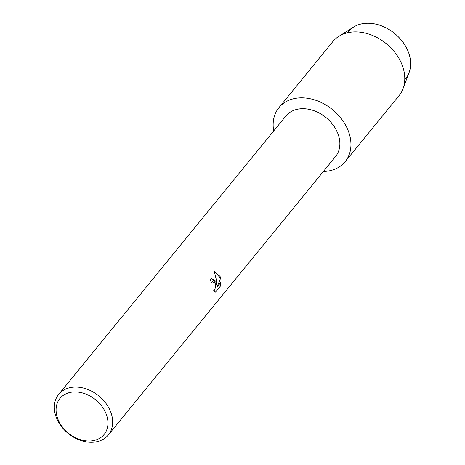 <?xml version="1.0" encoding="UTF-8"?>
<svg xmlns="http://www.w3.org/2000/svg" width="465" height="465" viewBox="0 0 465 465"><rect width="100%" height="100%" fill="white"/><g stroke="black" fill="none" stroke-linecap="round" stroke-linejoin="round"><path stroke-width="0.7" d="M347.431 32.794A37.043 27.999 39.2 0 1 378.62 24.878A37.043 27.999 39.2 0 1 407.915 50.894A37.043 27.999 39.2 0 1 404.759 79.585M58.66 394.413L285.853 116.058A32.056 24.227 39.2 0 1 312.835 110.327A32.056 24.227 39.2 0 1 337.503 132.624A32.056 24.227 39.2 0 1 335.521 156.6L108.328 434.949A32.056 24.227 39.2 0 1 81.346 440.68A32.056 24.227 39.2 0 1 56.678 418.384A32.056 24.227 39.2 0 1 58.66 394.413A32.056 24.227 39.2 0 1 85.641 388.682A32.056 24.227 39.2 0 1 110.31 410.979A32.056 24.227 39.2 0 1 108.328 434.949M347.803 129.723A42.739 32.306 39.2 0 1 323.373 171.48A42.739 32.306 39.2 0 0 345.164 161.686A42.739 32.306 39.2 0 0 347.803 129.723A42.739 32.306 39.2 0 0 301.012 97.83A42.739 32.306 39.2 0 0 273.705 130.944A42.739 32.306 39.2 0 1 278.942 107.636A42.739 32.306 39.2 0 1 314.915 99.992A42.739 32.306 39.2 0 1 347.803 129.723M216.033 281.447L216.992 284.836L216.597 280.755L214.295 271.426L220.096 276.466L220.637 278.163L217.155 286.87L220.974 282.191L220.23 286.335L215.522 292.107L213.545 290.747L214.505 290.131L215.545 287.3L215.161 283.801L214.766 282.999L212.511 281.587L211.43 282.238A32.056 24.227 -140.8 0 0 209.93 279.709L211.773 278.622L216.033 281.447M105.851 413.199A28.493 21.535 39.2 0 1 92.25 440.82A28.493 21.535 39.2 0 1 58.183 419.779A28.493 21.535 39.2 0 1 71.79 392.152A28.493 21.535 39.2 0 1 105.851 413.199M211.406 282.197L212.511 281.587M215.475 292.096L220.23 286.335M211.732 278.628L216.992 284.836M220.166 286.341L220.904 282.272M217.155 286.87L220.579 278.175L214.301 271.444M278.942 107.636L332.76 41.693A42.739 32.306 39.2 0 1 338.811 36.363L353.481 27.127A37.043 27.999 39.2 0 1 407.915 50.894A37.043 27.999 39.2 0 1 409.107 72.528L402.992 88.751A42.739 32.306 39.2 0 1 398.982 95.744L345.164 161.686M338.811 36.363A42.739 32.306 39.2 0 1 401.626 63.781A42.739 32.306 39.2 0 1 402.992 88.751"/></g></svg>
